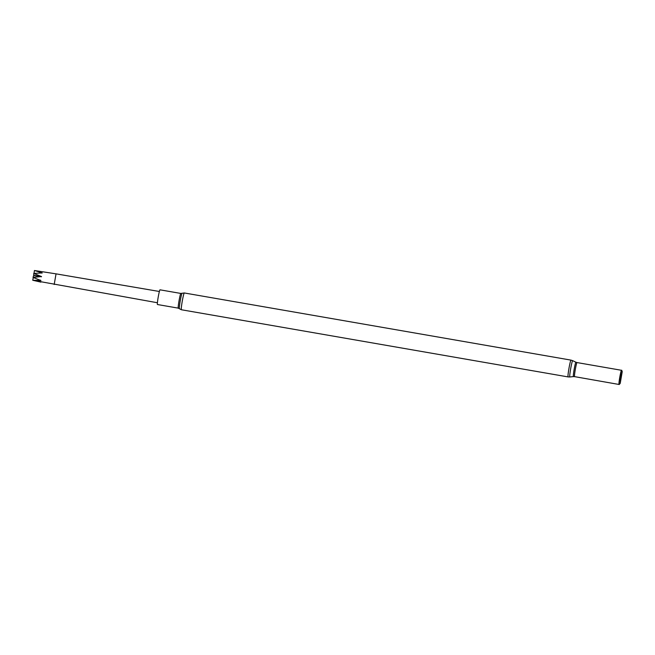 <?xml version="1.0" encoding="UTF-8"?>
<svg xmlns="http://www.w3.org/2000/svg" width="655" height="655" viewBox="0 0 655 655"><rect width="100%" height="100%" fill="white"/><g stroke="black" fill="none" stroke-linecap="round" stroke-linejoin="round"><path stroke-width="0.98" d="M568.073 376.912L181.37 309.75A8.523 0.581 99.9 0 1 182.254 301.259A8.523 0.581 99.9 0 1 184.284 292.965A8.523 0.581 99.9 0 0 184.284 292.965L570.988 360.119A8.523 0.581 99.9 0 0 570.988 360.119A8.523 0.581 99.9 0 0 568.958 368.413A8.523 0.581 99.9 0 0 568.073 376.912L569.817 376.969A8.286 0.565 99.9 0 1 570.669 368.74A8.286 0.565 99.9 0 1 572.65 360.651L575.909 362.215A7.303 0.499 99.9 0 0 574.157 369.346A7.303 0.499 99.9 0 0 573.412 376.6L574.558 376.633A7.139 0.483 99.9 0 1 575.303 369.518A7.139 0.483 99.9 0 1 577.006 362.567L621.48 370.288A7.139 0.483 99.9 0 0 621.464 370.288A7.139 0.483 99.9 0 0 619.786 377.239A7.139 0.483 99.9 0 0 619.024 384.354A7.139 0.483 99.9 0 0 619.041 384.362M622.25 371.696L621.734 370.272A7.246 0.491 99.9 0 0 621.693 370.214A7.246 0.491 99.9 0 0 621.669 370.214A7.246 0.491 99.9 0 0 619.957 377.272A7.246 0.491 99.9 0 0 619.188 384.493A7.246 0.491 99.9 0 0 619.27 384.46L620.236 383.29L622.217 371.647L620.743 377.73L620.236 383.29M180.829 293.44L159.992 289.821A7.459 0.508 99.9 0 0 159.992 289.821A7.459 0.508 99.9 0 0 158.215 297.083A7.459 0.508 99.9 0 0 157.437 304.518L178.275 308.137A7.459 0.508 99.9 0 1 179.052 300.702A7.459 0.508 99.9 0 1 180.829 293.44L182.074 293.268A7.852 0.532 99.9 0 0 182.074 293.268A7.852 0.532 99.9 0 0 180.231 300.907A7.852 0.532 99.9 0 0 179.388 308.718L178.275 308.137M54.193 284.499L56.043 273.856L34.461 270.507L42.256 272.938L33.741 273.422L41.511 276.557L33.045 277.417L40.929 280.512L32.75 280.266L157.421 302.749M40.905 282.125L32.996 280.332M33.741 273.422L33.7 275.329A158.952 4.307 -170 0 0 41.511 276.557L41.47 276.77A158.952 4.307 -170 0 1 33.667 275.542L33.094 277.122M33.29 277.507L32.75 280.135M34.42 270.621L34.052 273.127M40.373 280.152A158.952 109.049 -173.8 0 1 40.929 280.512M41.715 273.078A158.952 115.141 -166 0 0 42.256 272.938M570.988 360.119L572.65 360.651M573.412 376.6L569.817 376.969M575.909 362.215L577.006 362.567M574.558 376.633L619.188 384.493M184.284 292.965L182.074 293.268M181.37 309.75L179.388 308.718M56.043 273.856L159.378 291.483"/></g></svg>
